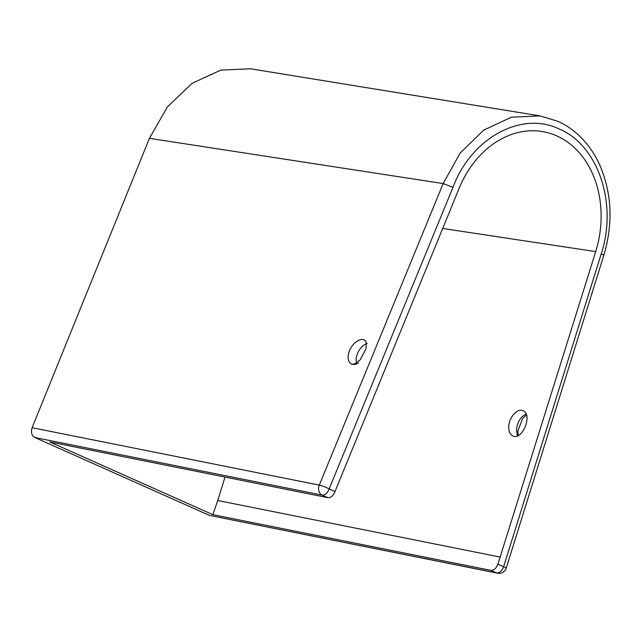 <?xml version="1.0" encoding="UTF-8"?>
<svg xmlns="http://www.w3.org/2000/svg" width="642" height="642" viewBox="0 0 642 642"><rect width="100%" height="100%" fill="white"/><g stroke="black" fill="none" stroke-linecap="round" stroke-linejoin="round"><path stroke-width="0.96" d="M209.436 515.39L497.574 573.218A7.535 5.939 -78.7 0 1 496.579 572.905L209.436 515.39L34.893 437.547L322.115 495.094A7.535 5.93 -78.7 0 1 319.299 485.119L32.1 427.724C30.688 432.275 31.618 435.549 34.893 437.547M540.018 115.897L511.393 117.221L483.787 130.053L460.178 153.029L443.157 183.572L452.979 187.312C471.22 138.086 521.344 110.56 559.31 129.05C598.167 145.14 617.845 203.899 601.185 253.951A7.535 0.618 17.3 0 1 603.825 255.283C613.343 223.087 611.882 192.777 599.443 164.36C594.62 153.936 588.425 144.915 580.849 137.3C574.076 130.519 566.501 125.214 558.131 121.394L540.018 115.897L250.46 68.782L220.784 70.13L192.062 83.316L167.393 106.909L149.425 138.335L32.1 427.724M601.185 253.951L503.617 566.742L497.903 564.19L595.696 251.608A94.735 74.584 101.3 0 0 542.169 131.522A94.735 74.584 101.3 0 0 458.46 189.968L335.004 491.547C333.222 495.776 330.879 497.831 327.966 497.702L322.115 495.094A7.535 4.574 -66 0 0 329.153 488.939A7.535 1.115 22.3 0 0 319.299 485.119L443.157 183.572L149.425 138.335M500.375 557.12L217.766 500.511L212.815 514.659L49.747 441.937L327.966 497.702M508.753 426.489C509.002 417.34 517.564 407.839 522.981 410.736C533.085 414.331 522.259 441.03 512.765 435.894C509.917 434.433 508.584 431.296 508.753 426.489M497.903 564.19C496.13 568.427 493.778 570.481 490.865 570.353L212.815 514.659M224.997 477.062L217.766 500.511M526.071 414.074C520.702 416.706 517.508 421.858 516.489 429.53L517.372 435.854M348.381 354.569C349.665 345.853 359.159 337.194 364.343 339.995L364.351 339.995C364.487 341.119 366.951 338.438 365.964 348.807L360.194 359.817L355.82 363.308C353.212 364.311 351.8 364.552 351.575 364.014L351.575 364.014C348.775 362.561 347.691 359.512 348.333 354.865L348.381 354.569M358.38 363.067C355.812 364.528 353.549 364.841 351.575 364.014M367.232 343.269C361.414 345.845 357.698 350.869 356.093 358.332L356.454 363.974M595.696 251.608L442.643 228.464M335.004 491.547L329.153 488.939L452.979 187.312M490.865 570.353L496.579 572.905A7.535 4.574 114 0 0 503.617 566.742A7.535 0.618 17.3 0 1 506.249 568.074L603.825 255.283M497.574 573.218A7.535 7.535 0 0 0 506.249 568.074M526.416 414.965L522.556 418.656L517.925 430.806L518.182 435.493"/></g></svg>
